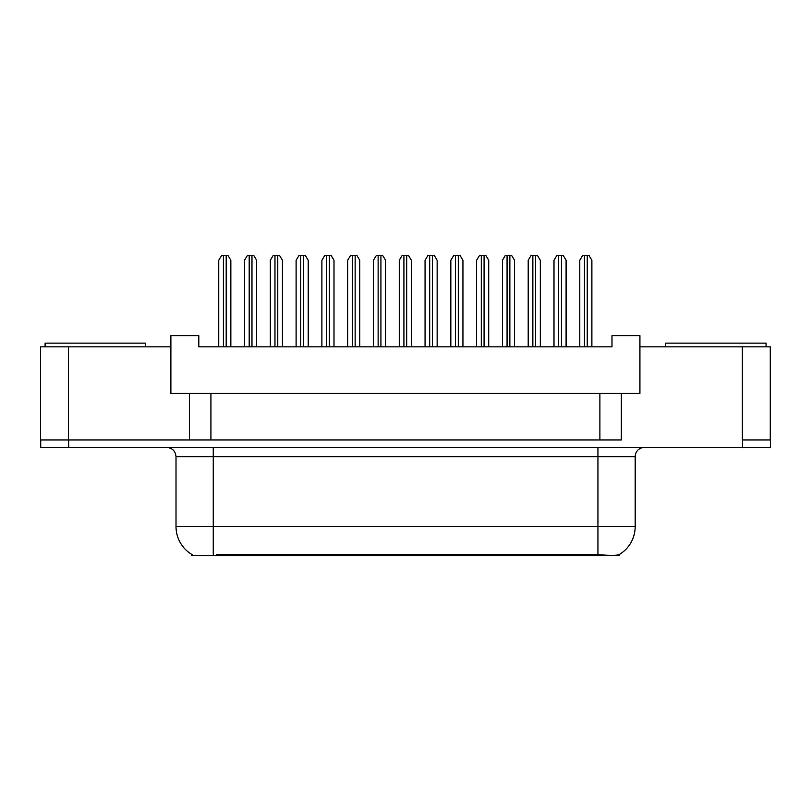 <?xml version="1.0" encoding="UTF-8"?>
<svg xmlns="http://www.w3.org/2000/svg" width="811" height="811" viewBox="0 0 811 811"><rect width="100%" height="100%" fill="white"/><g stroke="black" fill="none" stroke-linecap="round" stroke-linejoin="round"><path stroke-width="1.22" d="M619.168 554.582L619.168 555.393L191.649 555.393L191.649 554.359M189.51 393.396L170.888 393.396L170.888 346.844L40.55 346.844L40.55 439.947L189.51 439.947L189.51 393.396L210.921 393.396L210.921 439.947M770.268 439.947L770.268 346.844L639.92 346.844L639.92 393.396L621.307 393.396L621.307 439.947L68.479 439.947L68.479 346.844M639.92 346.844L639.92 335.673L611.991 335.673L611.991 346.844L198.817 346.844L198.817 335.673L170.888 335.673L170.888 346.844M621.307 393.396L599.897 393.396L599.897 439.947M599.897 393.396L210.921 393.396M216.79 555.393L216.79 554.471L597.94 554.643C609.598 555.576 616.644 555.576 619.077 554.643A32.582 32.582 0 0 0 635.175 526.532L635.175 456.705A9.306 9.306 0 0 1 644.481 447.398M192.116 554.643A32.582 32.582 0 0 1 176.007 526.532L176.007 456.705C175.46 451.048 172.358 447.946 166.701 447.398M742.521 447.398L770.45 447.398L770.45 439.947L742.521 439.947L742.521 447.398L40.732 447.398L40.732 439.947M230.841 346.844L230.841 260.26L228.053 255.607L221.535 255.607L218.747 260.26L218.747 346.844M256.631 346.844L256.631 260.26L253.843 255.607L247.325 255.607L244.527 260.26L244.527 346.844M45.112 346.844L45.112 343.124L145.656 343.124L145.656 346.844M665.527 346.844L665.527 343.124L766.071 343.124L766.071 346.844M282.421 346.844L282.421 260.26L279.633 255.607L273.114 255.607L270.316 260.26L270.316 346.844M334 346.844L334 260.26L331.202 255.607L324.694 255.607L321.896 260.26L321.896 346.844M385.58 346.844L385.58 260.26L382.782 255.607L376.263 255.607L373.476 260.26L373.476 346.844M437.149 346.844L437.149 260.26L434.361 255.607L427.843 255.607L425.055 260.26L425.055 346.844M308.21 346.844L308.21 260.26L305.423 255.607L298.904 255.607L296.106 260.26L296.106 346.844M359.79 346.844L359.79 260.26L356.992 255.607L350.474 255.607L347.686 260.26L347.686 346.844M411.37 346.844L411.37 260.26L408.572 255.607L402.053 255.607L399.265 260.26L399.265 346.844M488.729 346.844L488.729 260.26L485.941 255.607L479.423 255.607L476.625 260.26L476.625 346.844M540.308 346.844L540.308 260.26L537.511 255.607L531.002 255.607L528.204 260.26L528.204 346.844M591.888 346.844L591.888 260.26L589.09 255.607L582.572 255.607L579.784 260.26L579.784 346.844M462.939 346.844L462.939 260.26L460.151 255.607L453.633 255.607L450.835 260.26L450.835 346.844M514.519 346.844L514.519 260.26L511.731 255.607L505.212 255.607L502.414 260.26L502.414 346.844M566.098 346.844L566.098 260.26L563.3 255.607L556.782 255.607L553.994 260.26L553.994 346.844M742.339 346.844L742.339 439.947M594.027 555.393L594.027 554.471M597.94 447.398L597.94 456.705L176.007 456.705M635.175 456.705L597.94 456.705L597.94 526.532L635.175 526.532M597.94 554.643L597.94 526.532L213.252 526.532L213.252 554.643M176.007 526.532L213.252 526.532L213.252 447.398M68.661 447.398L68.661 439.947M223.4 255.607L223.4 346.844M226.188 255.607L226.188 346.844M249.19 255.607L249.19 346.844M251.978 255.607L251.978 346.844M274.97 255.607L274.97 346.844M277.767 255.607L277.767 346.844M326.549 255.607L326.549 346.844M329.347 255.607L329.347 346.844M378.129 255.607L378.129 346.844M380.927 255.607L380.927 346.844M429.708 255.607L429.708 346.844M432.496 255.607L432.496 346.844M300.759 255.607L300.759 346.844M303.557 255.607L303.557 346.844M352.339 255.607L352.339 346.844M355.137 255.607L355.137 346.844M403.919 255.607L403.919 346.844M406.706 255.607L406.706 346.844M481.288 255.607L481.288 346.844M484.076 255.607L484.076 346.844M532.857 255.607L532.857 346.844M535.655 255.607L535.655 346.844M584.437 255.607L584.437 346.844M587.235 255.607L587.235 346.844M455.498 255.607L455.498 346.844M458.286 255.607L458.286 346.844M507.068 255.607L507.068 346.844M509.866 255.607L509.866 346.844M558.647 255.607L558.647 346.844M561.445 255.607L561.445 346.844"/></g></svg>
